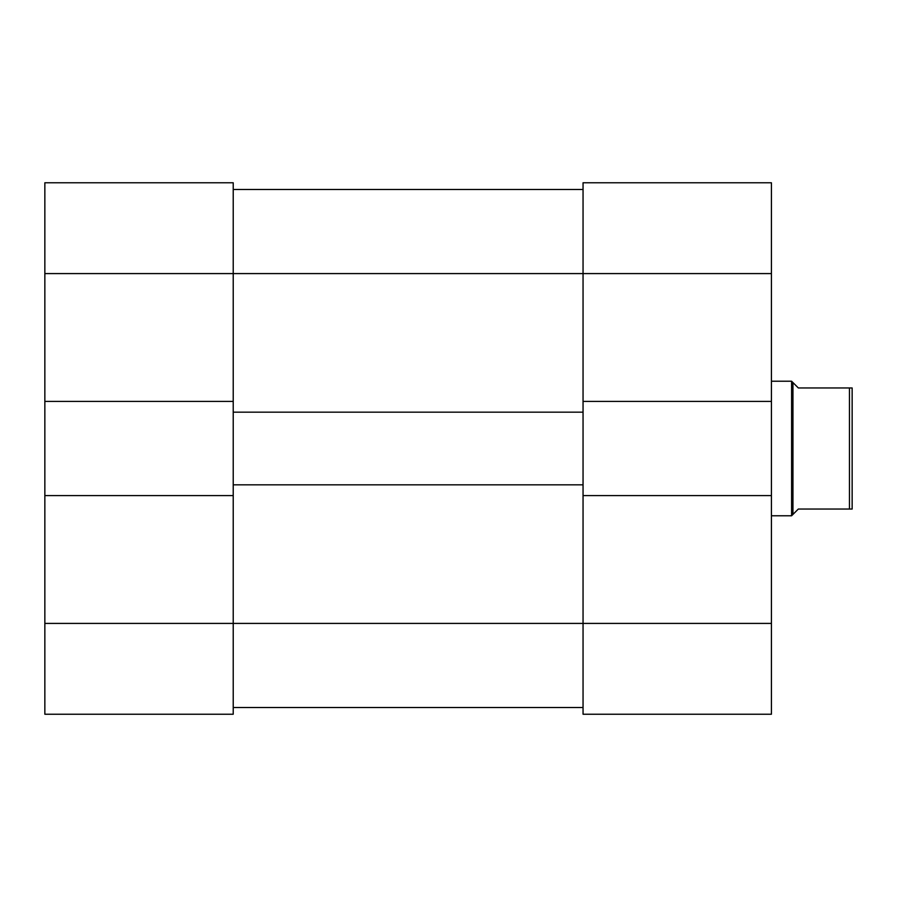 <?xml version="1.0" encoding="UTF-8"?>
<svg xmlns="http://www.w3.org/2000/svg" width="897" height="897" viewBox="0 0 897 897"><rect width="100%" height="100%" fill="white"/><g stroke="black" fill="none" stroke-linecap="round" stroke-linejoin="round"><path stroke-width="1.35" d="M233.22 707.509L583.05 707.509M583.05 401.408L583.05 273.585L44.85 273.585L44.85 182.764L233.22 182.764L233.22 412.172L583.05 412.172L583.05 401.408L771.42 401.408L771.42 273.585L583.05 273.585L583.05 182.764L771.42 182.764L771.42 273.585M233.22 189.491L583.05 189.491L233.22 189.491M233.22 495.593L44.85 495.593L44.85 623.415L233.22 623.415L233.22 484.829L583.05 484.829L583.05 495.593L771.42 495.593L771.42 401.408M233.22 484.829L233.22 412.172M583.05 484.829L583.05 412.172M771.42 495.593L771.42 714.236L583.05 714.236L583.05 623.415L233.22 623.415L233.22 714.236L44.85 714.236L44.85 623.415M44.85 273.585L44.85 495.593M233.22 401.408L44.85 401.408M233.22 714.236L44.85 714.236M849.459 387.953L852.15 387.953L852.15 509.048L849.459 509.048L849.459 387.953L798.33 387.953L791.603 381.225L791.603 515.775L771.42 515.775M792.948 382.571L792.948 514.43L798.33 509.048L849.459 509.048M771.42 623.415L583.05 623.415L583.05 495.593M792.948 514.43L791.603 515.775M771.42 381.225L791.603 381.225"/></g></svg>

